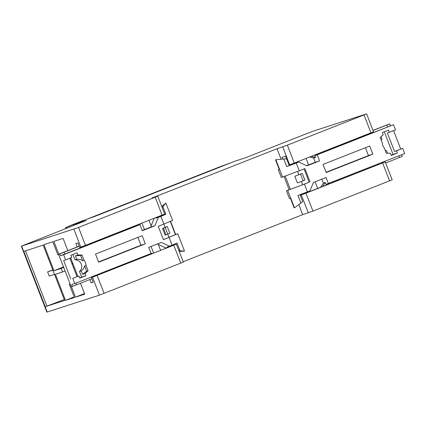 <?xml version="1.0" encoding="UTF-8"?>
<svg xmlns="http://www.w3.org/2000/svg" width="426" height="426" viewBox="0 0 426 426"><rect width="100%" height="100%" fill="white"/><g stroke="black" fill="none" stroke-linecap="round" stroke-linejoin="round"><path stroke-width="0.64" d="M69.236 226.233L65.577 227.628L69.209 226.169M86.329 219.422L219.113 167.099L232.261 162.269M66.594 227.271L66.919 228.112M304.026 168.93L309.164 182.174L302.7 184.724L289.195 189.788L284.057 176.54M318.265 154.074L393.523 124.717L395.53 129.893L389.364 132.321L388.501 130.106L382.335 132.534L383.192 134.754L380.189 137.486L382.266 142.838L382.724 145.585L384.236 147.918L386.313 153.269L390.36 153.222L391.217 155.442L397.383 153.009L396.526 150.793L394.529 151.438L402.692 148.36L404.7 153.536L325.97 184.389L325.251 182.53L323.366 183.143L321.822 179.165M381.073 136.682L381.973 139.004L381.243 140.202M163.408 239.609L175.576 234.577M79.715 277.885L81.664 277.118L79.476 271.474L81.249 270.899C83.145 269.525 84.268 267.853 84.614 265.883L86.052 265.414L85.599 262.666L84.082 260.334L82.01 254.982L77.963 255.03L77.101 252.81L70.934 255.243L71.792 257.458L65.625 259.887L63.618 254.716L60.54 255.717L59.826 253.869L58.58 254.269L79.183 246.153M79.476 271.474A6.539 6.252 72.1 0 0 81.275 264.067A6.539 6.252 72.1 0 0 74.965 259.855L72.883 254.476M74.667 223.991L80.455 221.733L74.667 223.991M89.833 279.562L91.111 282.864L93.161 282.198L91.372 277.582L92.479 277.219L99.487 295.122L46.876 312.141L21.343 246.164L86.393 220.439L69.15 226.025L81.542 221.126L95.504 216.158L235.077 161.156L244.998 157.945L304.915 134.334L314.186 130.835L366.621 113.859L373.517 131.794L294.27 163.078L287.374 145.138L277.033 148.738L151.906 198.042L157.79 196.152L164.681 214.086L85.434 245.365L78.544 227.431L21.3 246.201M85.434 245.365L79.694 247.474L77.905 242.857L75.849 243.518L77.181 246.942M91.111 282.864L93.113 282.076M153.589 253.065L151.028 246.468M144.478 229.577L141.965 223.091M366.451 113.902L364.033 114.935L370.929 132.869M78.544 227.431L155.202 197.222L162.093 215.157M157.62 196.194L155.202 197.222M287.374 145.138L364.033 114.935M83.682 220.812L81.313 221.722M83.656 220.727L80.834 221.877M69.56 227.074L69.15 226.025M385.195 161.901L392.197 179.799L312.95 211.083L305.948 193.186L385.195 161.901L307.45 192.435M282.662 159.068L281.985 157.322L285.601 156.15L289.041 165.016L294.27 163.078M277.033 148.738L281.096 159.218M300.57 209.416L302.609 214.677L183.223 261.724M160.602 250.302L158.312 244.396M151.124 225.86L148.978 220.327M43.17 245.126L23.813 251.393L45.262 306.699L64.619 300.426L43.17 245.126M84.481 293.525L75.482 297.167L84.731 294.169L80.493 283.247M75.482 297.167L71.424 286.703M70.125 284.035L69.3 284.302L74.422 297.508L65.503 300.399L55.375 274.285L62.579 271.948L61.211 268.417L54.006 270.755L63.485 266.921M58.74 254.689L57.915 254.956L52.792 241.75L43.878 244.636L54.006 270.755M58.809 254.178L53.852 241.404L63.101 238.411L67.841 250.621M70.663 257.906L77.804 276.304M99.487 295.122L183.366 262.091L176.359 244.194L91.372 277.582M302.609 214.677L312.95 211.083M317.695 188.398L315.133 181.801M308.584 164.915L306.07 158.424M45.262 306.699L64.283 299.563M71.898 263.518L72.713 263.188M74.183 296.89L65.503 300.399M52.877 270.159L47.605 271.868L49.246 276.091L54.517 274.387M47.605 271.868L52.787 269.914M72.91 263.689L72.09 264.019M63.682 267.421L61.211 268.417M74.364 267.432L73.538 267.746M65.066 270.995L62.579 271.948M70.104 283.977L69.3 284.302M113.502 234.305L113.699 234.811L60.54 255.717M317.556 153.898L318.472 154.121L314.793 155.57L315.512 157.428L311.257 156.379M391.116 155.176L393.065 154.409L384.279 131.767M326.055 172.296L368.495 155.575L365.444 147.71M336.684 146.816L336.529 146.422M372.974 130.383L389.726 123.87L390.445 125.718M348.159 176.396L347.962 175.89M320.671 187.227L323.366 183.143M309.164 182.174L304.414 184.107L307.423 191.865L297.923 195.449L300.9 203.122L294.478 207.792L294.142 207.899L290.41 198.266L289.467 198.575L286.458 190.816L289.169 189.719M393.523 124.717L317.232 154.782L319.596 160.879L306.965 165.852L298.786 162.05L296.246 163.051L299.254 170.81L281.298 177.514L278.29 169.756L279.232 169.452L275.494 159.819L283.769 158.962L286.746 166.635L296.517 162.785L295.868 162.444M306.613 165.687L315.272 162.279L313.627 158.035L309.58 157.045M142.172 230.487L150.58 227.175L154.255 218.245M161.752 206.461L165.863 203.048L172.605 220.434L158.27 226.366L163.43 239.662L177.764 233.736L184.511 251.122L180.006 250.76L177.03 243.086L169.532 246.201L161.353 242.399L148.722 247.373L151.086 253.47L74.795 283.53L72.793 278.359L78.959 275.931L79.816 278.146L85.988 275.718L85.125 273.497L82.575 274.323L86.686 271.234L88.129 270.766L85.125 273.497M184.511 251.122L179.176 251.388M157.38 243.96L166.034 248.161M144.467 256.66L143.562 256.436M74.795 283.53L71.717 284.531L72.436 286.378L71.19 286.778L58.58 254.269M113.651 234.699L131.911 227.505L132.31 226.893M98.555 261.942L140.99 245.222L137.939 237.357M146.145 255.999L145.239 255.776M150.964 253.15L152.449 253.513M165.81 247.884L167.998 247.389M86.052 265.414L88.129 270.766M172.077 245.2L169.069 237.442M163.909 224.14L160.9 216.387L156.081 218.123L165.852 214.273L162.876 206.605L165.863 203.048M63.618 254.716L139.909 224.656L142.273 230.748L154.904 225.775L158.355 217.388M145.314 243.821L142.162 235.695L95.504 254.077L98.656 262.208L145.314 243.821L140.99 245.222M84.082 260.334L82.644 260.803C81.046 259.562 79.082 259.056 76.744 259.28L74.965 259.855M84.614 265.883L86.686 271.234M85.988 275.718L81.664 277.118M81.249 270.899L82.575 274.323M72.793 278.359L78.959 275.931M70.796 279.009L63.628 260.536L65.625 259.887M169.532 246.201L167.258 246.936L167.86 247.218M177.764 233.736L175.645 234.476M160.9 216.387L165.852 214.273M154.904 225.775L150.58 227.175M155.224 217.867L156.337 217.505L156.081 218.123M139.909 224.656L131.911 227.505M69.848 258.225L76.962 276.575M77.963 255.03L75.413 255.856L80.567 255.451L82.01 254.982M76.744 259.28L75.413 255.856M82.644 260.803L80.567 255.451M64.704 254.12L63.991 252.272L59.826 253.869M75.94 283.082L76.6 284.781L72.436 286.378M91.835 278.774L76.6 284.781M124.93 263.774L125.127 264.28M178.941 250.792L180.006 250.76M165.139 227.431L167.226 226.536L169.809 233.187L167.775 234.119L165.197 227.468L163.435 228.16L166.012 234.811L165.128 235.099L162.551 228.448L165.139 227.431L163.866 224.156M169.005 237.404L167.737 234.135M162.876 206.605L162.077 207.302M133.796 226.893L134.312 226.105M140.617 223.623L139.92 224.678M63.991 252.272L79.225 246.265M167.226 226.536L165.197 227.468M166.012 234.811L167.775 234.119M162.551 228.448L163.435 228.16M322.674 186.434L325.251 182.53M329.495 183.169L328.978 183.952M299.254 170.81L304.894 168.59L310.053 181.886M307.423 191.865L309.963 190.864L313.414 182.477L326.044 177.498L328.409 183.595M402.692 148.36L396.526 150.793M323.009 164.431L326.162 172.557L372.819 154.175L369.667 146.043L323.009 164.431M387.5 153.254L386.478 150.623L385.163 150.298M394.529 151.438L387.367 132.971L389.364 132.321M401.691 154.718L402.336 156.379L385.626 163.009M393.581 130.66L400.701 149.009M317.232 154.782L314.793 155.57M315.512 157.428L313.627 158.035M319.596 160.879L315.272 162.279M298.786 162.05L296.517 162.785M296.246 163.051L286.746 166.635M282.576 177.104L275.83 159.713M289.158 189.692L288.54 189.895L289.142 189.655M304.414 184.107L286.458 190.816M294.478 207.792L287.731 190.401M305.948 193.186L300.287 195.262L307.455 192.44L307.615 191.791M397.383 153.009L393.065 154.409M368.495 155.575L372.819 154.175M398.795 155.863L399.455 157.561M387.559 126.9L386.845 125.052L389.726 123.87M373.016 130.5L386.845 125.052M338.569 146.203L338.372 145.697M286.655 158.877L283.769 158.962M303.12 180.784L297.396 182.908L294.819 176.263L300.543 174.133L303.12 180.784L304.883 180.091L302.306 173.441L294.819 176.263M297.55 171.454L298.828 174.745M301.416 181.417L302.7 184.724M278.29 169.756L279.206 169.388M300.9 203.122L302.721 201.53L300.287 195.262M349.996 175.672L349.805 175.166M302.306 173.441L300.543 174.133M300.735 209.363L298.882 204.586M176.188 244.236L92.479 277.219M66.067 228.448L65.732 227.58M285.239 176.098L290.388 189.368M175.427 234.667L170.288 221.424M21.641 246.111L47.217 312.05M289.632 164.825L282.742 146.89M80.802 247.112L73.906 229.177M25.501 250.85L46.929 306.097M308.317 212.83L301.315 194.932M97.112 275.473L104.12 293.37M173.771 245.264L180.778 263.167M389.614 180.874L382.607 162.977M65.918 228.512L65.577 227.628M175.677 234.55L170.544 221.312"/></g></svg>
